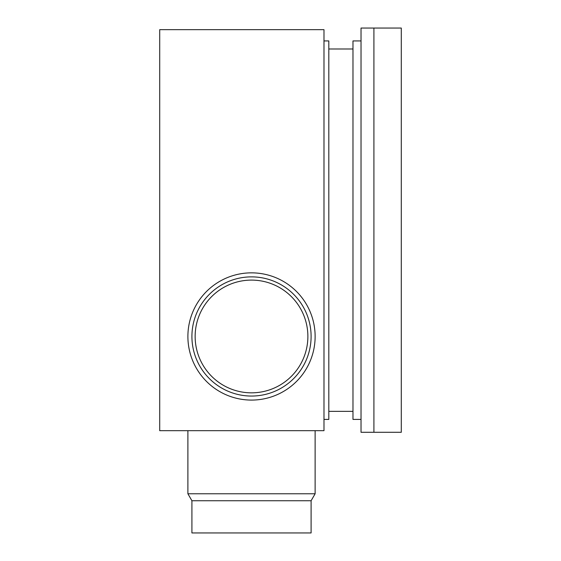 <?xml version="1.0" encoding="UTF-8"?>
<svg xmlns="http://www.w3.org/2000/svg" width="561" height="561" viewBox="0 0 561 561"><rect width="100%" height="100%" fill="white"/><g stroke="black" fill="none" stroke-linecap="round" stroke-linejoin="round"><path stroke-width="0.84" d="M251.51 392.833A56.366 56.366 0 0 1 195.144 336.467A56.366 56.366 0 0 1 251.51 280.1A56.366 56.366 0 0 1 307.877 336.467A56.366 56.366 0 0 1 251.51 392.833M315.128 430.68L315.128 493.764L187.893 493.764L191.918 500.742L191.918 532.95L311.103 532.95L311.103 500.742L191.918 500.742M251.51 276.875A59.592 59.592 0 0 1 311.103 336.467A59.592 59.592 0 0 1 251.51 396.052A59.592 59.592 0 0 1 191.918 336.467A59.592 59.592 0 0 1 251.51 276.875M251.51 272.849A63.617 63.617 0 0 1 315.128 336.467A63.617 63.617 0 0 1 251.51 400.084A63.617 63.617 0 0 1 187.893 336.467A63.617 63.617 0 0 1 251.51 272.849M373.914 432.293L361.025 432.293L361.025 28.05L401.29 28.05L401.29 432.293L373.914 432.293L373.914 28.05M323.985 419.411L328.816 419.411L328.816 40.932L323.985 40.932M352.974 48.989L328.816 48.989M352.974 411.353L328.816 411.353M361.025 40.932L352.974 40.932L352.974 419.411L361.025 419.411M323.985 29.663L159.71 29.663L159.71 430.68L323.985 430.68L323.985 29.663M311.103 500.742L315.128 493.764M187.893 430.68L187.893 493.764"/></g></svg>
